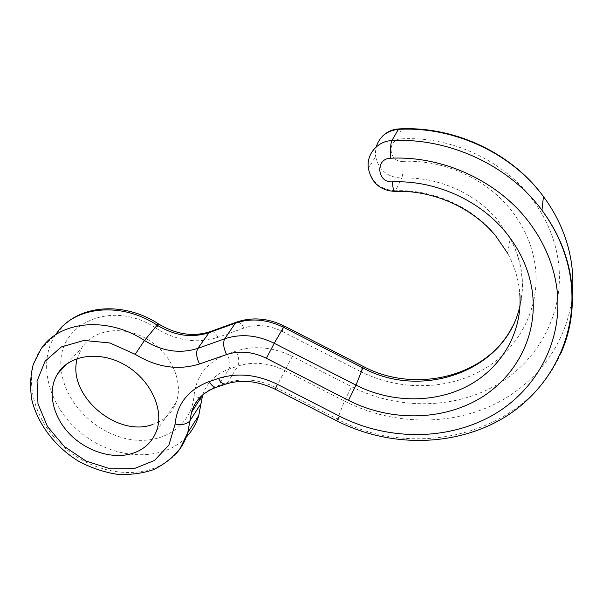 <?xml version="1.0" encoding="UTF-8"?>
<svg xmlns="http://www.w3.org/2000/svg" width="603" height="603" viewBox="0 0 603 603"><rect width="100%" height="100%" fill="white"/><g stroke="black" fill="none" stroke-linecap="round" stroke-linejoin="round"><path stroke-width="0.45" stroke-dasharray="3.02 2.26" d="M77.252 358.514L81.722 347.931C93.073 329.411 122.439 324.874 146.544 338.841C170.747 352.597 183.892 381.526 176.242 402.171C172.059 413.13 164.242 420.555 152.8 424.452M560.926 353.177C525.334 435.042 414.314 460.918 337.205 418.987L276.008 387.578L275.089 389.176M572.089 296.842C566.428 346.891 532.2 388.566 487.156 407.628C441.863 426.517 388.136 423.321 344.464 401.101L336.783 420.841M512.12 327.18C520.306 311.593 523.63 294.739 522.1 276.619C520.841 263.458 516.884 250.758 510.213 238.517L497.55 219.952C474.908 192.809 437.529 176.558 401.771 178.058L395.493 190.721C380.795 189.953 371.765 182.521 368.41 168.425L375.601 156.471C378.805 170.167 387.525 177.357 401.771 178.058C402.94 174.847 403.317 169.277 402.91 161.355C443.861 159.411 486.779 178.767 511.532 210.666C525.1 228.183 533.082 247.26 535.479 267.875C540.13 310.658 517.14 350.984 480.84 370.928C444.373 390.827 397.52 390.322 360.104 371.29L363.149 366.368M399.141 128.914C400.173 129.69 400.92 132.999 401.372 138.848C452.205 136.029 505.759 161.4 534.439 202.261C547.17 220.291 555.077 239.602 558.167 260.172C565.629 312.015 538.592 361.34 495.372 385.619C451.933 409.859 396.043 409.347 351.579 386.704L292.38 356.388C272.993 346.981 254.202 345.233 236.007 351.134L227.135 354.225C207.221 362.034 196.194 375.82 194.053 395.591C191.55 427.097 160.488 445.964 127.316 438.894C94.121 432.193 64.25 401.402 61.325 369.827M61.25 368.953C55.28 324.52 111.555 297.912 156.471 328.462L158.664 324.007M360.104 371.29L282.016 331.349C268.991 325.025 256.32 323.917 243.996 328.032L218.007 337.326C197.422 343.936 176.913 340.981 156.471 328.462M201.485 400.867L200.332 398.839M199.442 398.018L194.053 395.591M186.154 437.235C162.169 462.237 114.879 459.893 82.068 433.806C48.994 408.058 35.999 362.35 56.343 333.64L66.089 323.216M202.721 394.867C206.852 382.581 215.588 373.996 228.921 369.126C230.663 365.305 230.067 360.338 227.135 354.225M394.573 191.392L395.493 190.721C432.411 189.297 471.094 206.136 494.528 234.13L507.636 253.245C514.517 266.074 518.557 279.362 519.763 293.126M382.649 136.059C377.199 141.78 374.855 148.579 375.601 156.471L376.182 146.928M402.91 161.355C388.347 162.531 386.561 139.059 401.372 138.848M507.636 253.245L510.213 238.517C516.854 250.969 520.751 263.903 521.904 277.305C522.688 286.855 522.062 296.194 520.027 305.322M216.741 387.126L218.369 385.739L228.921 369.126L237.853 366.074C253.109 361.235 268.84 362.757 285.038 370.649L344.464 401.101L351.579 386.704M292.38 356.388L276.008 387.578C259.32 379.445 243.16 377.81 227.527 382.671L237.853 366.074C239.557 362.26 238.939 357.278 236.007 351.134M225.831 384.081L227.527 382.671L218.369 385.739C210.846 388.302 204.643 392.282 199.751 397.686M176.347 453.418C152.702 479.965 103.791 478.285 69.368 451.662C34.665 425.424 20.404 378.202 41.215 348.685L56.343 333.64M282.016 331.349L284.397 326.11M243.996 328.032C241.456 323.517 238.992 321.542 236.61 322.092M218.007 337.326C215.452 332.886 212.934 330.964 210.455 331.552M494.49 234.439L495.719 235.894M156.637 430.663L176.242 402.171M66.835 363.911L81.722 347.931"/><path stroke-width="0.9" d="M152.8 424.452C116.854 438.027 66.624 394.814 77.252 358.514M132.487 453.418C112.55 459.697 86.123 451.3 69.285 433.602C52.408 415.949 47.079 390.744 57.594 373.83C69.141 354.775 99.676 350.305 124.972 364.958C150.373 379.393 164.385 409.429 156.637 430.663C152.393 441.931 144.343 449.514 132.487 453.418M376.182 146.928C379.626 136.421 387.036 130.572 398.402 129.366L391.875 140.605C448.594 137.484 508.834 165.222 541.969 210.251L545.858 215.67C558.8 234.725 567.039 254.933 570.581 276.287C574.749 303.603 571.531 329.23 560.926 353.177M382.649 136.059C387.134 131.695 392.515 129.321 398.794 128.929L398.402 129.366C453.313 126.193 511.45 152.928 543.446 196.57L547.207 201.832C559.697 220.306 567.657 239.926 571.079 260.707C573.031 272.888 573.37 284.933 572.089 296.842M61.325 369.827L61.25 368.953M158.664 324.007L158.438 323.864C176.023 334.552 193.359 337.115 210.455 331.552L209.128 332.622L197.844 348.368C195.824 352.273 196.382 357.481 199.533 363.971C178.104 370.649 156.659 367.423 135.2 354.293L109.821 342.964L83.975 340.446L61.37 346.921L45.067 361.235L37.032 381.171L37.997 403.95L47.524 426.615L64.227 446.431L86.003 461.069L110.228 468.81L134.047 468.667L154.511 460.473L168.915 445.006L175.126 424.03C182.023 425.281 186.953 424.188 189.93 420.758L200.995 403.595L202.548 395.44L198.794 415.384L201.485 400.867M200.332 398.839L199.442 398.018M199.751 397.686C195.877 402.02 193.118 406.942 191.468 412.452L187.737 432.758L198.794 415.384C196.246 423.811 192.033 431.092 186.154 437.235M56.343 333.64C74.508 306.256 121.293 301.379 157.164 325.175L144.471 340.514L135.2 354.293M66.089 323.216C88.701 303.806 128.198 303.98 158.438 323.864L157.164 325.175C174.478 335.765 191.799 338.253 209.128 332.622L235.351 323.14L224.723 338.803C240.68 333.504 257.187 334.997 274.244 343.28L266.405 358.295L348.481 400.362C387.804 420.412 436.941 421.369 475.247 401.04C513.364 380.659 537.59 338.886 532.622 294.158C530.06 272.601 521.595 252.597 507.221 234.152C480.99 200.588 435.539 180.033 392.334 181.85C376.981 183.003 374.968 158.385 390.601 158.235C444.245 155.529 501.04 182.483 531.431 225.499C544.924 244.479 553.305 264.74 556.584 286.274C564.506 340.522 535.961 391.626 490.571 416.409C444.939 441.17 386.35 440.092 339.647 416.251L336.602 420.751L275.119 389.191L277.463 384.345C257.089 374.433 237.424 372.458 218.467 378.428C221.007 382.762 223.487 384.639 225.921 384.051C241.517 379.204 257.903 380.915 275.089 389.176M175.126 424.03C177.146 403.626 188.513 389.47 209.226 381.548C211.774 385.86 214.276 387.721 216.741 387.126C203.241 392.063 194.814 400.505 191.468 412.452L202.721 394.867M336.783 420.841C387.013 446.537 450.102 447.524 499.412 420.314C548.466 393.088 579.491 336.776 570.393 277.154C566.956 255.491 558.777 235.019 545.851 215.731L541.969 210.251L543.446 196.57C511.502 152.514 453.516 125.771 398.794 128.929L399.141 128.914M199.533 363.971L226.6 354.541C239.451 350.381 252.717 351.632 266.405 358.295M209.226 381.548L218.467 378.428M339.647 416.251L277.463 384.345M226.6 354.541C223.457 347.954 222.831 342.708 224.723 338.803L197.844 348.368C180.093 354.036 162.305 351.413 144.471 340.514C107.515 316.032 59.584 320.826 41.215 348.685L33.248 364.355C30.263 375.963 29.833 387.985 31.959 400.415C38.238 425.13 56.071 447.735 79.4 461.71C91.437 467.943 103.867 472.111 116.688 474.222C129.449 475.051 141.539 473.596 152.974 469.858C163.73 464.815 172.76 457.73 180.063 448.602L187.737 432.758C185.4 440.62 181.601 447.509 176.347 453.418M390.601 158.235C390.133 149.68 390.556 143.8 391.875 140.605C377.388 140.959 366.059 154.722 368.41 168.425C371.403 182.747 380.124 190.405 394.573 191.392M494.49 234.439C470.996 206.814 432.11 189.937 394.957 191.385C393.774 191.535 392.9 188.355 392.334 181.85M519.763 293.126C522.974 332.117 501.319 368.29 467.672 386.003C433.881 403.656 390.669 402.781 355.996 385.129L348.481 400.362M520.027 305.322C506.512 371.101 421.678 400.332 362.855 367.868L355.996 385.129L274.244 343.28L283.523 327.301L362.855 367.868L363.149 366.368M210.455 331.552L236.61 322.092L235.351 323.14C250.916 317.894 266.971 319.281 283.523 327.301L284.299 326.065L363.323 366.458C414.593 393.887 486.448 377.47 512.12 327.18M284.397 326.11L284.299 326.065C268.124 318.143 252.227 316.816 236.61 322.092M495.719 235.894L507.636 253.245M216.741 387.126L225.831 384.081M57.594 373.83L66.835 363.911"/></g></svg>
